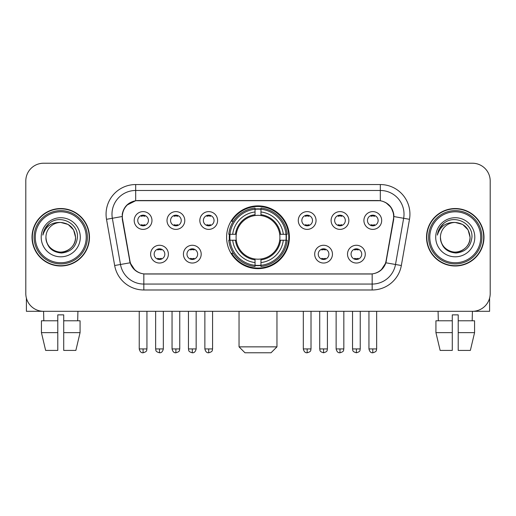 <?xml version="1.0" encoding="UTF-8"?>
<svg xmlns="http://www.w3.org/2000/svg" width="516" height="516" viewBox="0 0 516 516"><rect width="100%" height="100%" fill="white"/><g stroke="black" fill="none" stroke-linecap="round" stroke-linejoin="round"><path stroke-width="0.77" d="M226.608 237.27A31.392 31.392 0 0 0 258 268.662A31.392 31.392 0 0 0 289.392 237.27A31.392 31.392 0 0 0 258 205.871A31.392 31.392 0 0 0 226.608 237.27M201.195 254.149A8.888 8.888 0 0 1 192.307 263.037A8.888 8.888 0 0 1 183.425 254.149A8.888 8.888 0 0 1 192.307 245.268A8.888 8.888 0 0 1 201.195 254.149M186.979 254.149A5.334 5.334 0 0 0 192.307 259.483A5.334 5.334 0 0 0 197.641 254.149A5.334 5.334 0 0 0 192.307 248.822A5.334 5.334 0 0 0 186.979 254.149M332.459 254.149A8.888 8.888 0 0 1 323.571 263.037A8.888 8.888 0 0 1 314.689 254.149A8.888 8.888 0 0 1 323.571 245.268A8.888 8.888 0 0 1 332.459 254.149M318.243 254.149A5.334 5.334 0 0 0 323.571 259.483A5.334 5.334 0 0 0 328.905 254.149A5.334 5.334 0 0 0 323.571 248.822A5.334 5.334 0 0 0 318.243 254.149M365.276 254.149A8.888 8.888 0 0 1 356.388 263.037A8.888 8.888 0 0 1 347.507 254.149A8.888 8.888 0 0 1 356.388 245.268A8.888 8.888 0 0 1 365.276 254.149M351.061 254.149A5.334 5.334 0 0 0 356.388 259.483A5.334 5.334 0 0 0 361.722 254.149A5.334 5.334 0 0 0 356.388 248.822A5.334 5.334 0 0 0 351.061 254.149M168.377 254.149A8.888 8.888 0 0 1 159.496 263.037A8.888 8.888 0 0 1 150.608 254.149A8.888 8.888 0 0 1 159.496 245.268A8.888 8.888 0 0 1 168.377 254.149M154.161 254.149A5.334 5.334 0 0 0 159.496 259.483A5.334 5.334 0 0 0 164.823 254.149A5.334 5.334 0 0 0 159.496 248.822A5.334 5.334 0 0 0 154.161 254.149M184.786 220.506A8.888 8.888 0 0 1 175.898 229.388A8.888 8.888 0 0 1 167.016 220.506A8.888 8.888 0 0 1 175.898 211.618A8.888 8.888 0 0 1 184.786 220.506M170.57 220.506A5.334 5.334 0 0 0 175.898 225.834A5.334 5.334 0 0 0 181.232 220.506A5.334 5.334 0 0 0 175.898 215.172A5.334 5.334 0 0 0 170.57 220.506M217.604 220.506A8.888 8.888 0 0 1 208.716 229.388A8.888 8.888 0 0 1 199.834 220.506A8.888 8.888 0 0 1 208.716 211.618A8.888 8.888 0 0 1 217.604 220.506M203.388 220.506A5.334 5.334 0 0 0 208.716 225.834A5.334 5.334 0 0 0 214.05 220.506A5.334 5.334 0 0 0 208.716 215.172A5.334 5.334 0 0 0 203.388 220.506M316.05 220.506A8.888 8.888 0 0 1 307.162 229.388A8.888 8.888 0 0 1 298.28 220.506A8.888 8.888 0 0 1 307.162 211.618A8.888 8.888 0 0 1 316.05 220.506M301.834 220.506A5.334 5.334 0 0 0 307.162 225.834A5.334 5.334 0 0 0 312.496 220.506A5.334 5.334 0 0 0 307.162 215.172A5.334 5.334 0 0 0 301.834 220.506M348.868 220.506A8.888 8.888 0 0 1 339.98 229.388A8.888 8.888 0 0 1 331.098 220.506A8.888 8.888 0 0 1 339.98 211.618A8.888 8.888 0 0 1 348.868 220.506M334.652 220.506A5.334 5.334 0 0 0 339.98 225.834A5.334 5.334 0 0 0 345.314 220.506A5.334 5.334 0 0 0 339.98 215.172A5.334 5.334 0 0 0 334.652 220.506M381.685 220.506A8.888 8.888 0 0 1 372.797 229.388A8.888 8.888 0 0 1 363.909 220.506A8.888 8.888 0 0 1 372.797 211.618A8.888 8.888 0 0 1 381.685 220.506M367.463 220.506A5.334 5.334 0 0 0 372.797 225.834A5.334 5.334 0 0 0 378.125 220.506A5.334 5.334 0 0 0 372.797 215.172A5.334 5.334 0 0 0 367.463 220.506M151.968 220.506A8.888 8.888 0 0 1 143.087 229.388A8.888 8.888 0 0 1 134.199 220.506A8.888 8.888 0 0 1 143.087 211.618A8.888 8.888 0 0 1 151.968 220.506M137.753 220.506A5.334 5.334 0 0 0 143.087 225.834A5.334 5.334 0 0 0 148.415 220.506A5.334 5.334 0 0 0 143.087 215.172A5.334 5.334 0 0 0 137.753 220.506M122.595 219.313A15.996 15.996 0 0 1 138.346 200.543L377.654 200.543A15.996 15.996 0 0 1 393.405 219.313L386.091 260.78A15.996 15.996 0 0 1 370.34 273.996L145.66 273.996A15.996 15.996 0 0 1 129.909 260.78L122.595 219.313M229.427 240.23A28.728 28.728 0 0 1 229.427 234.309M32.018 237.27A28.728 28.728 0 0 0 60.746 265.998A28.728 28.728 0 0 0 89.474 237.27A28.728 28.728 0 0 0 60.746 208.541A28.728 28.728 0 0 0 32.018 237.27M426.526 237.27A28.728 28.728 0 0 0 455.254 265.998A28.728 28.728 0 0 0 483.982 237.27A28.728 28.728 0 0 0 455.254 208.541A28.728 28.728 0 0 0 426.526 237.27M122.234 214.166C123.769 206.755 128.252 202.272 135.682 200.718L380.318 200.718C387.742 202.266 392.225 206.748 393.766 214.166L393.702 219.313L385.897 262.792C383.562 269.229 378.983 272.945 372.171 273.919L143.829 273.919C137.03 272.958 132.457 269.242 130.103 262.792L122.298 219.313L122.234 214.166M126.775 205.187L135.682 200.718L135.682 190.475L380.318 190.475A23.691 23.691 0 0 1 403.654 218.281L395.508 264.482A23.691 23.691 0 0 1 372.171 284.064L143.829 284.064A23.691 23.691 0 0 1 120.492 264.482L112.346 218.281A23.691 23.691 0 0 1 135.682 190.475L135.682 184.547L380.318 184.547L380.318 200.718M385.949 202.685L391.173 207.548L393.766 214.166L393.947 216.572L409.485 219.306L401.338 265.514A29.618 29.618 0 0 1 372.171 289.986L143.829 289.986A29.618 29.618 0 0 1 114.662 265.514L106.515 219.306A29.618 29.618 0 0 1 135.682 184.547M145.364 273.996L143.829 273.919L143.829 289.986M372.171 289.986L372.171 273.919L370.636 273.996M401.338 265.514L385.897 262.792L381.118 270.081M134.986 270.171L130.103 262.792L114.662 265.514M386.387 260.78L386.291 261.283M129.709 261.283L129.613 260.78M106.515 219.306L122.053 216.533M490.2 180.993A17.77 17.77 0 0 0 472.43 163.224L43.57 163.224A17.77 17.77 0 0 0 25.8 180.993L25.8 293.54A17.77 17.77 0 0 0 43.57 311.309L472.43 311.309A17.77 17.77 0 0 0 490.2 293.54L490.2 180.993L490.2 293.54M25.8 180.993L25.8 293.54M472.43 163.224L43.57 163.224M43.828 320.791L43.57 311.309L472.43 311.309L472.172 320.791M26.393 298.093L26.393 311.309L95.105 311.309M41.428 320.791L41.428 332.633L45.634 350.409L41.428 332.633L41.428 320.791L57.786 320.791L57.786 314.863L63.713 314.863L63.713 320.791L80.07 320.791L80.07 332.633L75.865 350.409L80.07 332.633L63.713 332.633L63.713 320.791M77.929 311.309L77.671 320.791M57.786 320.791L57.786 350.409L45.634 350.409M41.428 332.633L57.786 332.633M75.865 350.409L63.713 350.409L63.713 332.633M86.217 237.27A25.471 25.471 0 0 0 60.746 211.799A25.471 25.471 0 0 0 35.275 237.27A25.471 25.471 0 0 0 60.746 262.741A25.471 25.471 0 0 0 86.217 237.27M87.404 237.27A26.658 26.658 0 0 0 60.746 210.612A26.658 26.658 0 0 0 34.095 237.27A26.658 26.658 0 0 0 60.746 263.921A26.658 26.658 0 0 0 87.404 237.27M89.184 237.27A28.432 28.432 0 0 0 60.746 208.838A28.432 28.432 0 0 0 32.315 237.27A28.432 28.432 0 0 0 60.746 265.701A28.432 28.432 0 0 0 89.184 237.27M75.555 237.27C74.678 228.272 69.744 223.338 60.746 222.46L68.151 224.441L73.575 229.865L75.555 237.27L73.575 229.865L68.151 224.441L60.746 222.46L68.151 224.441L73.575 229.865L75.555 237.27L73.575 229.865L68.151 224.441L60.746 222.46L68.151 224.441L73.575 229.865L75.555 237.27C76.065 248.215 62.571 256.007 53.342 250.092C48.607 247.125 46.137 242.849 45.937 237.27C46.646 246.925 51.832 252.176 61.501 253.021C70.982 252.001 76.297 246.751 77.426 237.27C78.529 223.164 60.043 214.198 49.394 223.28C45.679 226.389 43.505 230.33 42.86 235.115C45.66 226.292 51.619 222.074 60.746 222.46L68.151 224.441L73.575 229.865L75.555 237.27C76.065 248.215 62.571 256.007 53.342 250.092C48.607 247.125 46.137 242.849 45.937 237.27C45.434 248.215 58.921 256.007 68.151 250.092C72.891 247.125 75.355 242.849 75.555 237.27C75.355 242.849 72.891 247.125 68.151 250.092C58.921 256.007 45.434 248.215 45.937 237.27C46.137 242.849 48.607 247.125 53.342 250.092C62.571 256.007 76.065 248.215 75.555 237.27C76.065 248.215 62.571 256.007 53.342 250.092C48.607 247.125 46.137 242.849 45.937 237.27C46.137 242.849 48.607 247.125 53.342 250.092C62.571 256.007 76.065 248.215 75.555 237.27C75.355 242.849 72.891 247.125 68.151 250.092C58.921 256.007 45.434 248.215 45.937 237.27C45.434 248.215 58.921 256.007 68.151 250.092C72.891 247.125 75.355 242.849 75.555 237.27C75.355 242.849 72.891 247.125 68.151 250.092C58.921 256.007 45.434 248.215 45.937 237.27C46.137 242.849 48.607 247.125 53.342 250.092C62.571 256.007 76.065 248.215 75.555 237.27C75.355 242.849 72.891 247.125 68.151 250.092C58.921 256.007 45.434 248.215 45.937 237.27C46.137 242.849 48.607 247.125 53.342 250.092C62.571 256.007 76.065 248.215 75.555 237.27C76.065 248.215 62.571 256.007 53.342 250.092C48.607 247.125 46.137 242.849 45.937 237.27A14.809 14.809 0 0 1 60.746 222.46L68.151 224.441L73.575 229.865L75.555 237.27C76.149 248.764 61.372 256.4 52.355 249.467M41.203 237.27A19.55 19.55 0 0 0 60.746 256.813A19.55 19.55 0 0 0 80.296 237.27A19.55 19.55 0 0 0 60.746 217.72A19.55 19.55 0 0 0 41.203 237.27M49.388 223.286L45.021 228.478M44.75 228.981L45.144 228.266L44.75 228.981M271.029 352.776L244.971 352.776L239.043 346.855L276.957 346.855L271.029 352.776M260.961 265.308L260.961 266.501A29.38 29.38 0 0 0 287.231 240.23L286.038 240.23A28.193 28.193 0 0 1 260.961 265.308L260.961 262.567A25.471 25.471 0 0 0 283.297 240.23L279.717 240.23A21.917 21.917 0 0 0 260.961 215.553L260.961 209.225A28.193 28.193 0 0 1 286.038 234.309L287.231 234.309A29.38 29.38 0 0 0 260.961 208.038L260.961 209.225M229.962 240.23L228.769 240.23A29.38 29.38 0 0 0 255.039 266.501L255.039 265.308A28.193 28.193 0 0 1 229.962 240.23L232.703 240.23A25.471 25.471 0 0 0 255.039 262.567L255.039 258.987A21.917 21.917 0 0 0 279.717 240.23L280.588 240.23A22.781 22.781 0 0 1 260.961 259.858L260.961 262.567M255.039 209.225L255.039 208.038A29.38 29.38 0 0 0 228.769 234.309L229.962 234.309A28.193 28.193 0 0 1 255.039 209.225L255.039 211.973A25.471 25.471 0 0 0 232.703 234.309L236.283 234.309A21.917 21.917 0 0 0 255.039 258.987L255.039 259.858A22.781 22.781 0 0 1 235.412 240.23L232.703 240.23M230.02 240.23A28.135 28.135 0 0 1 230.02 234.309M260.961 209.29A28.135 28.135 0 0 0 255.039 209.29M285.98 234.309A28.135 28.135 0 0 1 285.98 240.23M286.038 234.309L283.297 234.309A25.471 25.471 0 0 0 260.961 211.973M283.297 240.23L286.038 240.23M255.039 262.567L255.039 265.308M279.717 234.309L283.297 234.309M260.961 259.019L260.961 259.858M255.039 258.987A21.917 21.917 0 0 1 236.283 240.23L235.412 240.23M260.961 265.25A28.135 28.135 0 0 1 255.039 265.25M232.703 234.309L229.962 234.309M255.039 215.514L255.039 211.973M260.961 215.553A21.917 21.917 0 0 0 236.283 234.309L235.412 234.309A22.781 22.781 0 0 1 255.039 214.675M260.961 215.514L260.961 214.675A22.781 22.781 0 0 1 280.588 234.309M233.355 221.274L231.678 221.274A30.805 30.805 0 0 1 288.805 237.27A30.805 30.805 0 0 1 231.678 253.259L233.355 253.259M141.307 225.531L141.307 224.686A4.547 4.547 0 0 0 144.861 224.686L144.861 225.531M144.861 215.475L144.861 216.32A4.547 4.547 0 0 0 141.307 216.32L141.307 215.475M174.124 225.531L174.124 224.686A4.547 4.547 0 0 0 177.678 224.686L177.678 225.531M177.678 215.475L177.678 216.32A4.547 4.547 0 0 0 174.124 216.32L174.124 215.475M206.942 225.531L206.942 224.686A4.547 4.547 0 0 0 210.496 224.686L210.496 225.531M210.496 215.475L210.496 216.32A4.547 4.547 0 0 0 206.942 216.32L206.942 215.475M305.388 225.531L305.388 224.686A4.547 4.547 0 0 0 308.942 224.686L308.942 225.531M308.942 215.475L308.942 216.32A4.547 4.547 0 0 0 305.388 216.32L305.388 215.475M338.206 225.531L338.206 224.686A4.547 4.547 0 0 0 341.76 224.686L341.76 225.531M341.76 215.475L341.76 216.32A4.547 4.547 0 0 0 338.206 216.32L338.206 215.475M371.017 225.531L371.017 224.686A4.547 4.547 0 0 0 374.571 224.686L374.571 225.531M374.571 215.475L374.571 216.32A4.547 4.547 0 0 0 371.017 216.32L371.017 215.475M157.715 259.174L157.715 258.329A4.547 4.547 0 0 0 161.269 258.329L161.269 259.174M161.269 249.125L161.269 249.97A4.547 4.547 0 0 0 157.715 249.97L157.715 249.125M190.533 259.174L190.533 258.329A4.547 4.547 0 0 0 194.087 258.329L194.087 259.174M194.087 249.125L194.087 249.97A4.547 4.547 0 0 0 190.533 249.97L190.533 249.125M321.797 259.174L321.797 258.329A4.547 4.547 0 0 0 325.351 258.329L325.351 259.174M325.351 249.125L325.351 249.97A4.547 4.547 0 0 0 321.797 249.97L321.797 249.125M354.615 259.174L354.615 258.329A4.547 4.547 0 0 0 358.168 258.329L358.168 259.174M358.168 249.125L358.168 249.97A4.547 4.547 0 0 0 354.615 249.97L354.615 249.125M489.607 298.093L489.607 311.309L420.895 311.309M452.287 320.791L452.287 332.633L435.93 332.633L440.135 350.409L435.93 332.633L435.93 320.791L452.287 320.791L452.287 314.863L458.214 314.863L458.214 320.791L474.572 320.791L474.572 332.633L470.366 350.409L474.572 332.633L458.214 332.633L458.214 320.791L458.214 350.409L470.366 350.409M452.287 332.633L452.287 350.409L440.135 350.409M438.071 311.309L438.329 320.791M480.725 237.27A25.471 25.471 0 0 0 455.254 211.799A25.471 25.471 0 0 0 429.783 237.27A25.471 25.471 0 0 0 455.254 262.741A25.471 25.471 0 0 0 480.725 237.27M481.905 237.27A26.658 26.658 0 0 0 455.254 210.612A26.658 26.658 0 0 0 428.596 237.27A26.658 26.658 0 0 0 455.254 263.921A26.658 26.658 0 0 0 481.905 237.27M483.685 237.27A28.432 28.432 0 0 0 455.254 208.838A28.432 28.432 0 0 0 426.816 237.27A28.432 28.432 0 0 0 455.254 265.701A28.432 28.432 0 0 0 483.685 237.27M440.445 237.27A14.809 14.809 0 0 1 455.254 222.46L462.659 224.441L468.077 229.865L470.063 237.27L468.077 229.865L462.659 224.441L455.254 222.46L462.659 224.441L468.077 229.865L470.063 237.27L468.077 229.865L462.659 224.441L455.254 222.46L462.659 224.441L468.077 229.865L470.063 237.27L468.077 229.865L462.659 224.441L455.254 222.46L462.659 224.441L468.077 229.865L470.063 237.27C470.566 248.215 457.079 256.007 447.849 250.092C443.109 247.125 440.645 242.849 440.445 237.27C441.154 246.925 446.34 252.176 456.002 253.021C465.49 252.001 470.798 246.751 471.934 237.27C473.03 223.164 454.551 214.198 443.895 223.28C440.18 226.389 438.007 230.33 437.368 235.115C440.161 226.292 446.121 222.074 455.254 222.46L462.659 224.441L468.077 229.865L470.063 237.27C470.566 248.215 457.079 256.007 447.849 250.092C443.109 247.125 440.645 242.849 440.445 237.27C440.645 242.849 443.109 247.125 447.849 250.092C457.079 256.007 470.566 248.215 470.063 237.27C470.566 248.215 457.079 256.007 447.849 250.092C443.109 247.125 440.645 242.849 440.445 237.27C440.645 242.849 443.109 247.125 447.849 250.092C457.079 256.007 470.566 248.215 470.063 237.27C469.863 242.849 467.393 247.125 462.659 250.092C453.429 256.007 439.935 248.215 440.445 237.27C439.935 248.215 453.429 256.007 462.659 250.092C467.393 247.125 469.863 242.849 470.063 237.27C470.566 248.215 457.079 256.007 447.849 250.092C443.109 247.125 440.645 242.849 440.445 237.27C439.935 248.215 453.429 256.007 462.659 250.092C467.393 247.125 469.863 242.849 470.063 237.27C470.566 248.215 457.079 256.007 447.849 250.092C443.109 247.125 440.645 242.849 440.445 237.27C440.645 242.849 443.109 247.125 447.849 250.092C457.079 256.007 470.566 248.215 470.063 237.27C470.657 248.764 455.873 256.4 446.856 249.467M455.254 222.46C464.245 223.338 469.179 228.272 470.063 237.27M435.704 237.27A19.55 19.55 0 0 0 455.254 256.813A19.55 19.55 0 0 0 474.797 237.27A19.55 19.55 0 0 0 455.254 217.72A19.55 19.55 0 0 0 435.704 237.27M443.889 223.286L439.522 228.478M439.258 228.981L439.645 228.266M380.318 184.547A29.618 29.618 0 0 1 409.485 219.306M112.346 218.281A23.691 23.691 0 0 1 111.985 214.166M260.961 258.987A21.917 21.917 0 0 0 279.717 240.23M255.039 265.514A28.399 28.399 0 0 0 260.961 265.514M286.245 240.23A28.399 28.399 0 0 0 286.245 234.309M260.961 209.019A28.399 28.399 0 0 0 255.039 209.019M143.087 348.926L139.236 348.926C139.907 351.673 141.191 352.957 143.087 352.776L143.087 348.926L146.937 348.926L146.937 311.309M175.898 348.926L172.047 348.926C172.725 351.673 174.008 352.957 175.898 352.776L175.898 348.926L179.749 348.926L179.749 311.309M208.716 348.926L204.865 348.926C205.536 351.673 206.819 352.957 208.716 352.776L208.716 348.926L212.566 348.926L212.566 311.309M307.162 348.926L303.318 348.926C303.988 351.673 305.272 352.957 307.162 352.776L307.162 348.926L311.013 348.926L311.013 311.309M339.98 348.926L336.129 348.926C336.8 351.673 338.083 352.957 339.98 352.776L339.98 348.926L343.83 348.926L343.83 311.309M372.797 348.926L368.946 348.926C369.617 351.673 370.901 352.957 372.797 352.776L372.797 348.926L376.648 348.926L376.648 311.309M159.496 348.926L155.645 348.926C156.187 350.119 154.819 351.473 159.496 352.776L159.496 348.926L163.34 348.926L163.34 311.309M192.307 348.926L188.456 348.926C189.004 350.119 187.637 351.473 192.307 352.776L192.307 348.926L196.157 348.926L196.157 311.309M323.571 348.926L319.72 348.926C320.268 350.119 318.901 351.473 323.571 352.776L323.571 348.926L327.421 348.926L327.421 311.309M356.388 348.926L352.538 348.926C353.079 350.119 351.719 351.473 356.388 352.776L356.388 348.926L360.239 348.926L360.239 311.309M276.957 311.309L276.957 346.855M239.043 311.309L239.043 346.855M139.236 348.926L139.236 311.309M146.937 348.926C146.389 350.119 147.757 351.473 143.087 352.776M172.047 348.926L172.047 311.309M179.749 348.926C179.207 350.119 180.574 351.473 175.898 352.776M204.865 348.926L204.865 311.309M212.566 348.926C212.024 350.119 213.392 351.473 208.716 352.776M303.318 348.926L303.318 311.309M311.013 348.926C310.471 350.119 311.838 351.473 307.162 352.776M336.129 348.926L336.129 311.309M343.83 348.926C343.288 350.119 344.656 351.473 339.98 352.776M368.946 348.926L368.946 311.309M376.648 348.926C376.106 350.119 377.467 351.473 372.797 352.776M155.645 348.926L155.645 311.309M163.34 348.926C162.669 351.673 161.385 352.957 159.496 352.776M188.456 348.926L188.456 311.309M196.157 348.926C195.487 351.673 194.203 352.957 192.307 352.776M319.72 348.926L319.72 311.309M327.421 348.926C326.88 350.119 328.247 351.473 323.571 352.776M352.538 348.926L352.538 311.309M360.239 348.926C359.697 350.119 361.065 351.473 356.388 352.776"/></g></svg>
